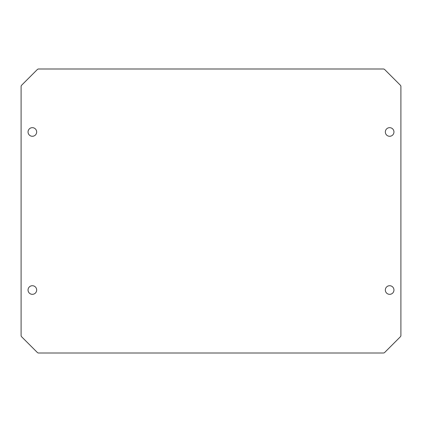 <?xml version="1.0" encoding="UTF-8"?>
<svg xmlns="http://www.w3.org/2000/svg" width="422" height="422" viewBox="0 0 422 422"><rect width="100%" height="100%" fill="white"/><g stroke="black" fill="none" stroke-linecap="round" stroke-linejoin="round"><path stroke-width="0.63" d="M385.333 131.975A4.31 4.31 0 0 0 389.643 136.285A4.31 4.31 0 0 0 393.953 131.975A4.31 4.31 0 0 0 389.643 127.666A4.31 4.31 0 0 0 385.333 131.975M385.333 290.025A4.31 4.31 0 0 0 389.643 294.334A4.31 4.31 0 0 0 393.953 290.025A4.31 4.31 0 0 0 389.643 285.715A4.31 4.31 0 0 0 385.333 290.025M28.047 290.025A4.31 4.31 0 0 0 32.357 294.334A4.31 4.31 0 0 0 36.667 290.025A4.31 4.31 0 0 0 32.357 285.715A4.31 4.31 0 0 0 28.047 290.025M28.047 131.975A4.31 4.31 0 0 0 32.357 136.285A4.31 4.31 0 0 0 36.667 131.975A4.31 4.31 0 0 0 32.357 127.666A4.31 4.31 0 0 0 28.047 131.975M383.345 353.008A1.915 1.915 0 0 0 384.7 352.444L400.341 336.803A1.915 1.915 0 0 0 400.9 335.448L400.9 86.552A1.915 1.915 0 0 0 400.341 85.197L384.7 69.556A1.915 1.915 0 0 0 383.345 68.992L38.655 68.992A1.915 1.915 0 0 0 37.3 69.556L21.659 85.197A1.915 1.915 0 0 0 21.1 86.552L21.1 335.448A1.915 1.915 0 0 0 21.659 336.803L37.3 352.444A1.915 1.915 0 0 0 38.655 353.008L383.345 353.008"/></g></svg>
